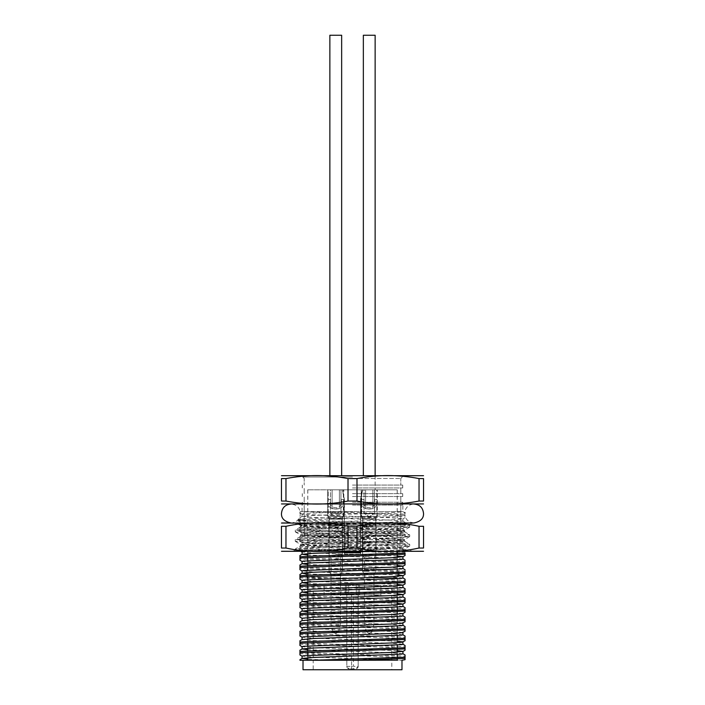 <?xml version="1.0" encoding="UTF-8"?>
<svg xmlns="http://www.w3.org/2000/svg" width="705" height="705" viewBox="0 0 705 705"><rect width="100%" height="100%" fill="white"/><g stroke="black" fill="none" stroke-linecap="round" stroke-linejoin="round"><path stroke-width="0.53" stroke-dasharray="3.52 2.64" d="M299.942 653.676L299.942 652.486L395.928 655.712L405.058 656.232L405.058 657.413L299.942 653.676M299.942 644.203L299.942 643.022L395.928 646.247L405.058 646.758L405.058 647.948L299.942 644.203M299.942 634.729L299.942 633.548L395.928 636.774L405.058 637.294L405.058 638.474L299.942 634.729M299.942 625.264L299.942 624.075L395.928 627.3L405.058 627.82L405.058 629.01L299.942 625.264M299.942 615.791L299.942 614.61L395.928 617.836L405.058 618.355L405.058 619.536L299.942 615.791M299.942 606.326L299.942 605.137L395.928 608.362L405.058 608.882L405.058 610.063L299.942 606.326M299.942 596.853L299.942 595.672L395.928 598.889L405.058 599.409L405.058 600.598L299.942 596.853M299.942 587.38L299.942 586.199L395.928 589.424L405.058 589.944L405.058 591.125L299.942 587.38M299.942 577.915L299.942 576.725L395.928 579.951L405.058 580.471L405.058 581.651L299.942 577.915M405.058 573.174L405.058 572.187L395.928 571.667L299.942 568.441L299.942 567.261L405.058 570.997L405.058 569.79M405.058 572.187L405.058 570.997M405.058 563.709L405.058 562.713L395.928 562.193L299.942 558.968L299.942 557.787L405.058 561.533L405.058 560.325M405.058 562.713L405.058 561.533M405.058 554.236L405.058 553.249L395.928 552.729L299.942 549.503L299.942 548.314L405.058 552.059L405.058 550.852M299.942 550.711L299.942 548.508L309.072 547.988L405.058 544.762L405.058 543.775L395.928 543.255L309.072 540.55L299.942 540.03L299.942 538.849L405.058 542.594L405.058 541.387M405.058 543.775L405.058 545.978M299.942 541.237L299.942 539.043L309.072 538.523L405.058 535.298L405.058 534.302L395.928 533.782L299.942 530.565L299.942 529.376L405.058 533.121L405.058 531.914M405.058 534.302L405.058 536.505M299.942 522.299L299.942 518.915L309.072 518.395L405.058 515.17L405.058 517.567M299.942 531.773L299.942 529.57L395.928 526.344L405.058 525.824L405.058 523.648L298.312 519.744M405.058 524.837L298.312 520.933M299.942 548.508L299.942 547.327L309.072 546.807L405.058 543.581M299.942 539.043L299.942 537.853L309.072 537.333L405.058 534.117M299.942 529.57L299.942 528.389L309.072 527.869L405.058 524.643L405.058 527.032M299.942 521.092L299.942 517.708M299.942 520.096L405.058 516.36L405.058 515.364L395.928 514.844L299.942 511.618L402.775 511.601L327.261 511.601L405.058 514.183L405.058 512.976M285.966 478.589L285.966 501.043L281.471 501.043L281.471 478.589L285.966 478.589C306.649 474.571 327.332 474.571 348.014 478.589L348.014 501.043L356.986 501.043C377.668 505.062 398.351 505.062 419.034 501.043L419.034 478.589L423.529 478.589L423.529 501.043L419.034 501.043M348.014 478.589L356.986 478.589L356.986 501.043M356.986 478.589C377.668 474.571 398.351 474.571 419.034 478.589M285.966 501.043C306.649 505.062 327.332 505.062 348.014 501.043M281.824 475.611L423.176 475.611M281.824 504.022L423.176 504.022M402.925 504.022L302.075 504.022L402.925 504.022L402.775 511.601M352.5 478.457L400.801 478.457L352.5 478.457M352.5 485.084L402.722 485.084L352.5 485.084M313.249 660.277L401.982 660.277L333.183 660.277L307.75 659.228M397.25 660.144L313.073 657.148L302.075 656.135M402.925 653.773L391.927 652.76L307.75 649.754M397.25 650.68L313.073 647.683L302.075 646.661M402.863 644.22L391.927 643.286L313.073 640.581L302.075 639.523M397.25 641.206L313.073 638.21L302.075 637.197M402.863 634.756L391.927 633.813L313.073 631.107L302.137 630.014M402.863 632.535L391.927 631.442L313.073 628.737L302.075 627.723M402.925 625.361L391.927 624.348L313.073 621.643L302.075 620.585M402.863 623.07L391.927 621.977L313.073 619.272L302.075 618.259M402.925 615.888L391.927 614.875L307.75 611.878M402.925 613.517L391.927 612.504L313.073 609.799L302.075 608.785M402.925 606.423L391.927 605.401L307.75 602.405M397.25 603.33L313.073 600.325L302.075 599.312M402.925 596.95L391.927 595.937L307.75 592.94M397.25 593.857L313.073 590.861L302.137 589.926M402.925 587.476L391.927 586.463L307.75 583.467M397.25 584.383L313.073 581.387L302.075 580.374M402.925 578.012L391.927 576.998L306.12 573.879M398.722 575.016L313.073 571.922L302.075 570.9M402.925 568.538L391.927 567.525L307.75 564.529M397.25 565.445L313.073 562.449L302.075 561.436M402.925 559.065L391.927 558.052L307.75 555.055M397.25 555.972L313.073 552.976L302.075 551.962M305.899 551.372L391.927 548.243L402.863 547.309L391.927 546.216L313.073 543.511L302.137 542.577L313.073 541.475L391.927 538.77L402.863 537.836L391.927 536.743L313.073 534.038L302.137 533.103L313.073 532.011L391.927 529.305L402.863 528.371L391.927 527.269L313.073 524.564L302.137 523.63L313.073 522.537L391.927 519.832L402.863 518.898L391.927 517.805L303.335 514.421L302.075 514.086L303.335 513.742L313.073 513.073L352.5 511.715M371.817 551.372L401.665 549.935L402.925 549.6L401.665 549.257L313.073 545.882L302.137 544.789L313.073 543.846L391.927 541.14L402.863 540.048L391.927 539.113L313.073 536.408L302.137 535.315L313.073 534.381L391.927 531.676L402.863 530.583L391.927 529.64L313.073 526.935L302.137 525.842L313.073 524.908L391.927 522.202L402.863 521.11L391.927 520.175L313.073 517.47L302.137 516.377L313.073 515.443L391.927 512.729L402.925 511.715M397.25 660.277L307.75 660.277L397.25 660.277M333.183 660.277L401.982 660.277M352.5 505.08L402.722 505.08L352.5 505.08M304.199 535.747L304.199 505.08L304.199 535.747L400.801 535.747L304.199 535.747M344.454 552.209L344.454 535.747L344.454 552.79L360.546 552.79L360.546 535.747L397.25 535.747L307.75 535.747L360.546 535.747L360.546 551.724M405.058 658.408L405.058 657.413M299.942 511.618L327.261 511.601M405.058 582.647L405.058 581.651M405.058 592.121L405.058 591.125M405.058 601.585L405.058 600.598M405.058 611.059L405.058 610.063M405.058 620.523L405.058 619.536M405.058 629.997L405.058 629.01M405.058 639.47L405.058 638.474M405.058 648.935L405.058 647.948M299.942 651.499L299.942 652.486M299.942 642.026L299.942 643.022M299.942 632.561L299.942 633.548M299.942 623.088L299.942 624.075M299.942 613.614L299.942 614.61M299.942 604.15L299.942 605.137M299.942 594.676L299.942 595.672M299.942 585.203L299.942 586.199M299.942 575.738L299.942 576.725M299.942 566.265L299.942 567.261M299.942 556.8L299.942 557.787M299.942 548.314L299.942 546.119M299.942 538.849L299.942 536.646M299.942 529.376L299.942 527.181M405.058 524.643L405.058 522.44M397.25 489.816L397.25 535.747L360.784 535.747L360.784 499.29L360.784 535.747L344.216 535.747L344.216 499.29L342.322 489.816L307.75 489.816L397.25 489.816L362.678 489.816L360.784 499.29L362.678 489.816L342.322 489.816L344.216 499.29L344.216 535.747L307.75 535.747L397.25 535.747L397.25 551.372M397.25 553.513L397.25 554.694M397.25 557.417L397.25 564.167M397.25 566.89L397.25 583.105M397.25 585.829L397.25 592.579M397.25 595.302L397.25 597.673M397.25 600.863L397.25 602.052M397.25 604.775L397.25 607.146M397.25 610.336L397.25 611.517M397.25 614.24L397.25 616.611M397.25 619.801L397.25 626.084M397.25 629.274L397.25 635.549M397.25 638.748L397.25 645.022M397.25 648.212L397.25 649.402M397.25 652.125L397.25 654.496M397.25 657.686L397.25 658.867M352.5 502.216L402.722 502.216L352.5 502.216M352.5 496.514L402.722 496.514L352.5 496.514M352.5 493.65L402.722 493.65L352.5 493.65M352.5 487.948L402.722 487.948L352.5 487.948M327.71 489.816L343.811 489.816L327.71 489.816L343.811 489.816L327.71 489.816L327.71 516.333L343.811 516.333L327.71 516.333L343.811 516.333L327.71 516.333L327.71 489.816M361.189 489.816L377.29 489.816L361.189 489.816L377.29 489.816L361.189 489.816L361.189 516.333L377.29 516.333L361.189 516.333L377.29 516.333L361.189 516.333L361.189 489.816M342.56 489.816L397.197 489.816L342.56 489.816L344.454 499.29L344.454 554.218L360.546 554.218L344.454 554.218L344.454 499.29L342.56 489.816M352.5 569.367L397.197 569.367L352.5 569.367M360.546 499.29L362.44 489.816L360.546 499.29L360.546 554.218L360.546 499.29M397.197 660.277L307.803 660.277L397.197 660.277L397.197 577.889L352.5 577.889L397.197 577.889L398.29 576.293M352.5 577.889L307.803 577.889L352.5 577.889M391.804 669.75L313.196 669.75L391.804 669.75L391.804 585.467L313.196 585.467L348.711 585.467L345.397 585.467L348.711 585.467L348.711 594.932L348.711 585.467L348.711 594.932L356.289 594.932L356.289 585.467L348.711 585.467L348.711 594.932L380.911 594.932L356.289 594.932L356.289 585.467L391.804 585.467M358.184 666.348L358.184 585.467L358.184 666.348L355.717 668.807L349.283 668.807L355.717 668.807A2.459 2.459 0 0 0 358.184 666.348L353.443 666.348L353.443 594.932M349.283 668.807A2.459 2.459 0 0 1 346.816 666.348L349.283 668.807A2.459 2.459 0 0 1 346.816 666.348L346.816 585.467L346.816 666.348L351.557 666.348L351.557 594.932M324.089 585.467L345.397 585.467L324.089 585.467L324.089 594.932L345.397 594.932L324.089 594.932L324.089 585.467M380.911 585.467L359.603 585.467L380.911 585.467L380.911 594.932L380.911 585.467M340.497 585.467L331.024 585.467L340.497 585.467L331.024 585.467L340.497 585.467L340.497 574.575L331.024 574.575L340.497 574.575L331.024 574.575L340.497 574.575L340.497 585.467M373.976 585.467L364.503 585.467L373.976 585.467L364.503 585.467L373.976 585.467L373.976 574.575L364.503 574.575L373.976 574.575L364.503 574.575L373.976 574.575L373.976 585.467M401.982 669.75L303.018 669.75M335.756 516.333L342.392 516.333L335.756 516.333M369.244 516.333L362.608 516.333L369.244 516.333M369.244 571.297L362.608 571.297L369.244 571.297M335.756 571.297L342.392 571.297L335.756 571.297M356.289 585.467L356.289 594.932L356.289 585.467M359.603 585.467L359.603 594.932L359.603 585.467M345.397 585.467L345.397 594.932L348.711 594.932L345.397 594.932L345.397 585.467M281.859 551.372L423.141 551.372M352.5 522.96L414.055 522.96C407.287 522.07 404.221 518.175 404.846 511.275C406.256 506.745 409.323 504.322 414.055 504.022L290.945 504.022C297.598 504.833 300.674 508.675 300.18 515.566C298.823 520.184 295.748 522.643 290.945 522.96L352.5 522.96M285.966 526.3L281.471 526.3L281.471 548.032L285.966 548.032C306.631 552.614 327.314 552.614 348.014 548.032L348.014 526.3C327.349 521.726 306.666 521.726 285.966 526.3L285.966 548.032M348.014 526.3L356.986 526.3L356.986 548.032L348.014 548.032M356.986 548.032C377.651 552.614 398.334 552.614 419.034 548.032L419.034 526.3C398.369 521.726 377.686 521.726 356.986 526.3M419.034 526.3L423.529 526.3L423.529 548.032L419.034 548.032M386.278 549.477L295.289 550.508L386.278 549.477L311.777 547.062L300.48 545.97L295.351 548.939L296.726 549.345L321.269 550.508M348.429 524.855L404.829 524.335L320.061 523.833C300.339 524.159 294.637 524.502 302.974 524.855L348.429 524.855L311.777 526.089L301.722 526.767L300.418 527.111L301.722 527.446L393.223 530.83L404.582 531.843L393.223 532.857L311.777 535.562L301.722 536.241L300.418 536.576L301.722 536.919L393.223 540.294L404.582 541.317L393.223 542.33L311.777 545.035L300.48 545.97M300.48 525.41L299.035 524.573L302.974 524.855L300.418 525.331L301.722 525.666L311.777 526.344L403.278 529.728L404.582 530.063L403.278 530.407L393.223 531.077L311.777 533.782L300.418 534.804L311.777 535.818L403.278 539.202L404.582 539.537L403.278 539.871L393.223 540.55L311.777 543.255L300.418 544.269L311.777 545.282L393.223 547.988L403.278 548.666L404.52 549.08L402.026 549.477M414.055 522.96L407.746 524.22L383.731 523.833L408.274 524.996L409.711 525.331L408.274 525.666L397.232 526.344L307.768 529.05L295.289 530.063L307.768 531.077L408.274 534.461L409.711 534.804L408.274 535.139L397.232 535.818L307.768 538.523L295.289 539.537L307.768 540.55L397.232 543.255L408.274 543.934L409.711 544.269L408.274 544.612L307.768 547.988L295.351 548.939M320.061 523.833L397.232 526.089L409.649 527.181L397.232 528.124L307.768 530.83L296.726 531.508L295.289 531.843L296.726 532.178L397.232 535.562L409.649 536.646L397.232 537.589L307.768 540.294L295.351 541.378L307.768 542.33L397.232 545.035L409.649 546.119L397.232 547.062L296.259 550.508M376.814 489.816L374.452 489.816L374.452 513.496L364.036 513.496L374.452 513.496L364.036 513.496L374.452 513.496L374.452 499.475C378.091 510.438 360.422 510.482 364.036 499.475L361.665 499.475L361.665 518.228L376.814 518.228L361.665 518.228L376.814 518.228L361.665 518.228L361.665 489.816L376.814 489.816L374.452 489.816L374.452 499.475C378.091 510.438 360.422 510.482 364.036 499.475L361.665 499.475L361.665 489.816L376.814 489.816L376.814 499.475C381.405 512.191 357.109 512.253 361.665 499.475C357.109 512.253 381.405 512.191 376.814 499.475L376.814 489.816M364.036 489.816L374.452 489.816L364.036 489.816L364.036 513.496L369.244 516.624L374.452 513.496L369.244 516.624L364.036 513.496L364.036 489.816M369.244 531.508L362.608 531.508L369.244 531.508M369.244 537.166L362.141 537.166L369.244 537.166M369.244 526.75L362.141 526.75L369.244 526.75M369.244 525.807L362.141 525.807L369.244 525.807M369.244 518.228L362.141 518.228L369.244 518.228M375.395 525.807L375.395 519.171L363.084 519.171L375.395 519.171L363.084 519.171L375.395 519.171L376.347 518.228L375.395 519.171L375.395 525.807L363.084 525.807L375.395 525.807M369.244 538.118L362.141 538.118L369.244 538.118M369.244 542.876L362.608 542.876L369.244 542.876M369.244 624.401L364.503 624.401L369.244 624.401M369.244 554.245L362.608 554.245L369.244 554.245M343.335 489.816L340.964 489.816L340.964 513.496L330.548 513.496L340.964 513.496L330.548 513.496L340.964 513.496L340.964 499.475C344.613 510.438 326.935 510.482 330.548 499.475L328.186 499.475L328.186 518.228L343.335 518.228L328.186 518.228L343.335 518.228L328.186 518.228L328.186 489.816L343.335 489.816L340.964 489.816L340.964 499.475C344.613 510.438 326.935 510.482 330.548 499.475L328.186 499.475L328.186 489.816L343.335 489.816L343.335 499.475C347.926 512.191 323.63 512.253 328.186 499.475C323.63 512.253 347.926 512.191 343.335 499.475L343.335 489.816M330.548 489.816L340.964 489.816L330.548 489.816L330.548 513.496L335.756 516.624L340.964 513.496L335.756 516.624L330.548 513.496L330.548 489.816M335.756 531.508L342.392 531.508L335.756 531.508M335.756 537.166L328.653 537.166L335.756 537.166M335.756 526.75L328.653 526.75L335.756 526.75M335.756 525.807L328.653 525.807L335.756 525.807M335.756 518.228L328.653 518.228L335.756 518.228M341.916 525.807L341.916 519.171L329.605 519.171L341.916 519.171L329.605 519.171L341.916 519.171L342.859 518.228L341.916 519.171L341.916 525.807L329.605 525.807L341.916 525.807M335.756 538.118L328.653 538.118L335.756 538.118M335.756 542.876L342.392 542.876L335.756 542.876M335.756 624.401L340.497 624.401L335.756 624.401M335.756 554.245L342.392 554.245L335.756 554.245M352.5 477.029L302.78 477.029L352.5 477.029M369.244 489.816L375.139 489.816L369.244 489.816M372.883 508.754L372.883 489.816L372.883 508.754L365.595 508.754L372.883 508.754M375.139 35.25L363.348 35.25L375.139 35.25L363.348 35.25L363.348 475.611M335.756 489.816L341.652 489.816L335.756 489.816M339.405 508.754L339.405 489.816L339.405 508.754L332.117 508.754L339.405 508.754M341.652 475.611L341.652 35.25L329.861 35.25L341.652 35.25L329.861 35.25L329.861 475.611M351.557 668.807L351.557 666.348L353.443 666.348L353.443 668.807M369.244 631.654L366.45 631.654L369.244 631.654M369.244 558.289L364.503 558.289L369.244 558.289M369.244 556.871L364.124 556.871L369.244 556.871M376.814 499.475L374.452 499.475L376.814 499.475L376.814 518.228L376.814 499.475M335.756 631.654L338.55 631.654L335.756 631.654M335.756 558.289L340.497 558.289L335.756 558.289M335.756 556.871L340.876 556.871L335.756 556.871M343.335 499.475L340.964 499.475L343.335 499.475L343.335 518.228L343.335 499.475M402.22 477.029L400.801 478.457L400.801 485.084L400.801 478.457L403.639 475.611M302.78 477.029L304.199 478.457L304.199 485.084L304.199 478.457L301.361 475.611M402.925 549.6L402.925 547.23M302.075 544.868L302.075 542.498M402.925 540.127L402.925 537.756M302.075 535.395L302.075 533.024M402.925 530.662L402.925 528.292M302.075 525.921L302.075 523.551M402.925 521.189L402.925 518.818M302.075 516.457L302.075 514.086M302.075 511.601L302.075 504.022M400.801 535.747L400.801 505.08L400.801 535.747M300.982 551.372L299.916 550.755M402.863 547.309L405.084 546.023M302.137 542.577L299.916 541.281M402.863 537.836L405.084 536.549M302.137 533.103L299.916 531.817M402.863 528.371L405.084 527.084M302.137 523.63L299.916 522.343M402.863 518.898L405.084 517.611M302.137 514.165L299.925 512.879M405.084 550.808L402.863 549.521M299.916 546.075L302.137 544.789M405.084 541.334L402.863 540.048M299.916 536.602L302.137 535.315M405.084 531.87L402.863 530.583M299.916 527.128L302.137 525.842M405.084 522.396L402.863 521.11M299.916 517.664L302.137 516.377M405.084 512.923L402.863 511.636M307.75 489.816L307.75 553.61M307.75 556.333L307.75 557.523M307.75 560.713L307.75 563.084M307.75 565.807L307.75 566.987M307.75 570.178L307.75 572.548M307.75 575.271L307.75 576.461M307.75 579.651L307.75 582.022M307.75 584.745L307.75 585.925M307.75 589.124L307.75 591.495M307.75 594.218L307.75 595.399M307.75 598.589L307.75 600.96M307.75 603.683L307.75 604.872M307.75 608.062L307.75 610.433M307.75 613.156L307.75 614.337M307.75 617.536L307.75 623.81M307.75 627.001L307.75 633.284M307.75 636.474L307.75 642.749M307.75 645.939L307.75 648.309M307.75 651.041L307.75 652.222M307.75 655.412L307.75 657.783M302.278 502.216L302.278 505.08M402.722 502.216L402.722 505.08M400.801 502.216L400.801 496.514L400.801 502.216M304.199 502.216L304.199 496.514L304.199 502.216M302.278 493.65L302.278 496.514M402.722 493.65L402.722 496.514M400.801 493.65L400.801 487.948L400.801 493.65M304.199 493.65L304.199 487.948L304.199 493.65M302.278 485.084L302.278 487.948M402.722 485.084L402.722 487.948M307.803 489.816L307.75 569.42M397.197 489.816L397.197 569.367L398.88 573.562M307.75 577.836L307.803 660.277M313.196 585.467L313.196 669.75M307.124 570.222L306.19 572.663M306.358 575.342L306.816 576.505M364.503 574.575L364.503 585.467L364.503 574.575L362.608 571.297L362.608 516.333L362.608 571.297L364.503 574.575M331.024 574.575L331.024 585.467L331.024 574.575L329.129 571.297L329.129 516.333L329.129 571.297L331.024 574.575M343.811 516.333L343.811 489.816L343.811 516.333M377.29 516.333L377.29 489.816L377.29 516.333M375.871 571.297L375.871 516.333L375.871 571.297L373.976 574.575L375.871 571.297M342.392 571.297L342.392 516.333L342.392 571.297L340.497 574.575L342.392 571.297M414.055 504.022L290.945 504.022M300.418 525.331L300.418 527.111M300.418 534.804L300.418 536.576M300.418 544.269L300.418 546.049M404.582 530.063L404.582 531.843M404.582 539.537L404.582 541.317M404.582 549.01L404.582 549.477L414.055 551.372M299.176 524.608L290.945 522.96M295.289 549.01L295.289 550.508L290.945 551.372M295.289 530.063L295.289 531.843M295.289 539.537L295.289 541.317M409.711 525.331L409.711 527.111M409.711 534.804L409.711 536.576M409.711 544.269L409.711 546.049M300.48 527.032L295.351 529.993M404.52 531.764L409.649 534.734M300.48 536.505L295.351 539.466M404.52 541.237L409.649 544.198M409.649 525.26L407.781 524.185M409.649 527.181L404.52 530.142M295.351 531.914L300.48 534.875M409.649 536.646L404.52 539.616M295.351 541.378L300.48 544.348M409.649 546.119L404.52 549.08M375.871 537.166L376.347 525.807L375.871 537.166M362.608 537.166L362.141 525.807L362.608 537.166M363.084 525.807L363.084 519.171L362.141 518.228L363.084 519.171L363.084 525.807M375.871 542.876L376.347 538.118L375.871 554.245L375.871 542.876M362.608 542.876L362.141 538.118L362.608 554.245L362.608 542.876M366.45 631.654L369.2 633.76L366.45 631.654L364.503 624.401L364.503 558.289L362.608 554.245L364.503 558.289L364.503 624.401L366.45 631.654M372.029 631.654L369.288 633.76L372.029 631.654L373.976 624.401L373.976 558.289L375.871 554.245L373.976 558.289L373.976 624.401L372.029 631.654M342.392 537.166L342.859 525.807L342.392 537.166M329.129 537.166L328.653 525.807L329.129 537.166M329.605 525.807L329.605 519.171L328.653 518.228L329.605 519.171L329.605 525.807M342.392 542.876L342.859 538.118L342.392 554.245L342.392 542.876M329.129 542.876L328.653 538.118L329.129 554.245L329.129 542.876M332.971 631.654L335.712 633.76L332.971 631.654L331.024 624.401L331.024 558.289L329.129 554.245L331.024 558.289L331.024 624.401L332.971 631.654M338.55 631.654L335.8 633.76L338.55 631.654L340.497 624.401L340.497 558.289L342.392 554.245L340.497 558.289L340.497 624.401L338.55 631.654M302.304 502.216L302.304 505.08M402.696 502.216L402.696 505.08M302.304 493.65L302.304 496.514M402.696 493.65L402.696 496.514M302.304 485.084L302.304 487.948M402.696 485.084L402.696 487.948M365.595 508.754L365.595 489.816L365.595 508.754M375.139 475.611L375.139 489.816L375.139 475.611M332.117 508.754L332.117 489.816L332.117 508.754"/><path stroke-width="1.06" d="M305.538 520.264L298.312 519.744M299.942 521.092L298.312 520.933M405.058 658.408L405.058 657.227L313.249 660.277L352.5 660.277L405.058 658.408L405.058 659.616M299.942 654.883L299.942 651.499L309.072 650.979L405.058 647.754L405.058 650.142M299.942 652.68L405.058 648.935M299.942 645.41L299.942 642.026L309.072 641.506L405.058 638.281L405.058 640.678M299.942 643.216L405.058 639.47M299.942 635.936L299.942 632.561L309.072 632.041L405.058 628.816L405.058 631.204M299.942 633.742L405.058 629.997M299.942 626.472L299.942 623.088L309.072 622.568L405.058 619.342L405.058 621.74M299.942 624.269L405.058 620.523M299.942 616.998L299.942 613.614L309.072 613.094L405.058 609.878L405.058 612.266M299.942 614.804L405.058 611.059M299.942 607.534L299.942 604.15L309.072 603.63L405.058 600.404L405.058 602.793M299.942 605.331L405.058 601.585M299.942 598.06L299.942 594.676L309.072 594.156L405.058 590.931L405.058 593.328M299.942 595.857L405.058 592.121M299.942 588.587L299.942 585.203L309.072 584.692L405.058 581.466L405.058 583.855M299.942 586.393L405.058 582.647M299.942 579.122L299.942 575.738L309.072 575.218L405.058 571.993L405.058 574.381M299.942 576.919L405.058 573.174M299.942 569.649L299.942 566.265L309.072 565.745L405.058 562.519L405.058 564.916M299.942 567.446L405.058 563.709M299.942 560.175L299.942 556.8L309.072 556.28L405.058 553.055L405.058 555.443M299.942 557.981L405.058 554.236M419.034 501.043L419.034 478.589L423.529 478.589C423.529 474.58 423.529 474.58 423.529 478.589C423.529 474.58 423.529 474.58 423.529 478.589L423.529 501.043C423.529 505.053 423.529 505.053 423.529 501.043C423.529 505.053 423.529 505.053 423.529 501.043L419.034 501.043C398.351 505.062 377.668 505.062 356.986 501.043L356.986 478.589L348.014 478.589L348.014 501.043L356.986 501.043M419.034 478.589C398.351 474.571 377.668 474.571 356.986 478.589M348.014 478.589C327.332 474.571 306.649 474.571 285.966 478.589L285.966 501.043C306.649 505.062 327.332 505.062 348.014 501.043M285.966 478.589L281.471 478.589L281.471 501.043L285.966 501.043M281.471 478.589C281.471 474.58 281.471 474.58 281.471 478.589C281.471 474.58 281.471 474.58 281.471 478.589M281.471 501.043C281.471 505.053 281.471 505.053 281.471 501.043C281.471 505.053 281.471 505.053 281.471 501.043M423.529 475.699L281.471 475.699M423.529 503.934L281.471 503.934M307.75 659.228L302.137 658.426L313.073 657.492L401.665 654.108L402.925 653.773L402.925 651.402L397.25 650.68M352.5 660.277L397.25 660.144M302.075 658.505L302.075 656.135L303.335 655.8L391.927 652.416L402.925 651.402M307.75 649.754L302.137 648.952L313.073 648.018L401.665 644.634L402.925 644.299L402.925 641.929L397.25 641.206M302.075 649.032L302.075 646.661L303.335 646.326L391.927 642.942L401.665 642.264L405.084 640.722M302.075 639.567L313.073 638.554L401.665 635.17L402.925 634.826L402.925 632.5M302.075 639.523L302.075 637.197L303.335 636.853L391.927 633.478L401.665 632.799L405.084 631.248M299.916 631.301L303.335 629.759L313.073 629.08L401.665 625.696L402.925 625.361L402.925 623.026M302.075 630.058L302.075 627.723L303.335 627.388L391.927 624.004L401.665 623.326L405.084 621.784M302.075 620.629L313.073 619.607L401.665 616.232L402.925 615.888L402.925 613.517L405.084 612.31M302.075 620.585L302.075 618.259L313.073 617.236L391.927 614.531L402.863 613.597M307.75 611.878L302.137 611.076L313.073 610.142L401.665 606.758L402.925 606.423L402.925 604.053L397.25 603.33M302.075 611.156L302.075 608.785L303.335 608.45L391.927 605.066L402.925 604.053M307.75 602.405L302.137 601.603L313.073 600.669L401.665 597.285L402.925 596.95L402.925 594.579L397.25 593.857M302.075 601.682L302.075 599.312L303.335 598.977L391.927 595.593L402.925 594.579M307.75 592.94L302.137 592.138L313.073 591.204L401.665 587.82L402.925 587.476L402.925 585.106L397.25 584.383M302.075 592.218L302.075 589.847L303.335 589.503L391.927 586.119L402.925 585.106M307.75 583.467L302.137 582.665L313.073 581.731L401.665 578.347L402.925 578.012L402.925 575.641L398.722 575.016M302.075 582.744L302.075 580.374L303.335 580.039L391.927 576.655L402.925 575.641M306.12 573.879L302.137 573.191L313.073 572.257L401.665 568.873L402.925 568.538L402.925 566.168L397.25 565.445M302.075 573.271L302.075 570.9L303.335 570.565L391.927 567.181L402.925 566.168M307.75 564.529L302.137 563.727L313.073 562.793L401.665 559.409L402.925 559.065L402.925 556.694L397.25 555.972M302.075 563.806L302.075 561.436L303.335 561.092L391.927 557.717L402.925 556.694M307.75 555.055L302.137 554.253L313.073 553.319L371.817 551.372M302.075 554.333L302.075 551.962L305.899 551.372M299.942 660.277L313.249 660.277L299.942 660.277M405.084 659.66L401.982 660.277L401.982 669.75L303.018 669.75L303.018 660.277M299.942 651.499L299.942 650.292M405.058 647.754L405.058 645.551M299.942 642.026L299.942 640.819M405.058 638.281L405.058 636.086M299.942 632.561L299.942 631.345M405.058 628.816L405.058 626.613M299.942 623.088L299.942 621.88M405.058 619.342L405.058 617.148M299.942 613.614L299.942 612.407M405.058 609.878L405.058 607.675M299.942 604.15L299.942 602.942M405.058 600.404L405.058 598.201M299.942 594.676L299.942 593.469M405.058 590.931L405.058 588.737M299.942 585.203L299.942 583.996M405.058 581.466L405.058 579.263M299.942 575.738L299.942 574.531M405.058 570.997L405.058 571.993M299.942 566.265L299.942 565.058M405.058 561.533L405.058 562.519M299.942 556.8L299.942 555.584M405.058 657.227L405.058 655.024M344.454 552.209L344.454 552.79L360.546 552.79L360.546 551.724M397.25 551.372L397.25 553.513M397.25 554.694L397.25 557.417M397.25 564.167L397.25 566.89M397.25 583.105L397.25 585.829M397.25 592.579L397.25 595.302M397.25 597.673L397.25 600.863M397.25 602.052L397.25 604.775M397.25 607.146L397.25 610.336M397.25 611.517L397.25 614.24M397.25 616.611L397.25 619.801M397.25 626.084L397.25 629.274M397.25 635.549L397.25 638.748M397.25 645.022L397.25 648.212M397.25 649.402L397.25 652.125M397.25 654.496L397.25 657.686M397.25 658.867L397.25 660.277M423.529 551.284L281.471 551.284M414.055 504.022C419.81 504.586 422.965 507.741 423.529 513.496C423.767 518.36 420.612 521.524 414.055 522.96L281.471 523.057M290.945 504.022L290.945 504.022C285.19 504.586 282.035 507.741 281.471 513.496C281.233 518.36 284.388 521.524 290.945 522.96L281.859 522.96M419.034 548.032L423.529 548.032C423.529 552.614 423.529 552.614 423.529 548.032C423.529 552.614 423.529 552.614 423.529 548.032L423.529 526.3L419.034 526.3L419.034 548.032C398.369 552.614 377.686 552.614 356.986 548.032L356.986 526.3C377.651 521.726 398.334 521.726 419.034 526.3M356.986 526.3L348.014 526.3L348.014 548.032L356.986 548.032M348.014 548.032C327.349 552.614 306.666 552.614 285.966 548.032L285.966 526.3C306.631 521.726 327.314 521.726 348.014 526.3M285.966 526.3L281.471 526.3L281.471 548.032L285.966 548.032M281.471 548.032C281.471 552.614 281.471 552.614 281.471 548.032C281.471 552.614 281.471 552.614 281.471 548.032M281.471 526.3C281.471 521.726 281.471 521.726 281.471 526.3C281.471 521.726 281.471 521.726 281.471 526.3M423.529 526.3C423.529 521.726 423.529 521.726 423.529 526.3C423.529 521.726 423.529 521.726 423.529 526.3M363.348 475.611L363.348 35.25L375.139 35.25L375.139 475.611L375.139 35.25M329.861 475.611L329.861 35.25L341.652 35.25L341.652 475.611M299.916 654.927L302.137 656.214M402.863 651.482L405.084 650.195M302.137 646.741L299.916 645.454M302.137 637.276L299.916 635.989M302.137 627.803L299.916 626.516M302.137 618.338L299.916 617.051M302.137 608.864L299.916 607.578M402.863 604.132L405.084 602.846M302.137 599.391L299.916 598.104M402.863 594.659L405.084 593.372M302.137 589.926L299.916 588.64M402.863 585.185L405.084 583.899M302.137 580.453L299.916 579.166M402.863 575.721L405.084 574.434M302.137 570.979L299.916 569.693M402.863 566.247L405.084 564.961M302.137 561.515L299.916 560.228M402.863 556.774L405.084 555.487M302.075 552.006L300.982 551.372M300.409 513.161L299.925 512.879M299.916 650.239L302.137 648.952M405.084 645.507L402.863 644.22M299.916 640.774L302.137 639.488M405.084 636.042L402.863 634.756M405.084 626.569L402.863 625.282M299.916 621.836L302.137 620.55M405.084 617.095L402.863 615.809M299.916 612.363L302.137 611.076M405.084 607.631L402.863 606.344M299.916 602.89L302.137 601.603M405.084 598.157L402.863 596.871M299.916 593.425L302.137 592.138M405.084 588.684L402.863 587.397M299.916 583.952L302.137 582.665M405.084 579.219L402.863 577.933M299.916 574.478L302.137 573.191M405.084 569.746L402.863 568.459M299.916 565.013L302.137 563.727M405.084 560.281L402.863 558.986M299.916 555.54L302.137 554.253M405.084 512.923L404.626 512.658M402.863 653.694L405.084 654.98M302.137 658.426L299.933 659.704M307.75 553.61L307.75 556.333M307.75 557.523L307.75 560.713M307.75 563.084L307.75 565.807M307.75 566.987L307.75 570.178M307.75 572.548L307.75 575.271M307.75 576.461L307.75 579.651M307.75 582.022L307.75 584.745M307.75 585.925L307.75 589.124M307.75 591.495L307.75 594.218M307.75 595.399L307.75 598.589M307.75 600.96L307.75 603.683M307.75 604.872L307.75 608.062M307.75 610.433L307.75 613.156M307.75 614.337L307.75 617.536M307.75 623.81L307.75 627.001M307.75 633.284L307.75 636.474M307.75 642.749L307.75 645.939M307.75 648.309L307.75 651.041M307.75 652.222L307.75 655.412M307.75 657.783L307.75 660.277M398.29 576.293L398.88 573.562M307.75 569.42L307.124 570.222M306.19 572.663L306.358 575.342M306.816 576.505L307.75 577.836"/></g></svg>
